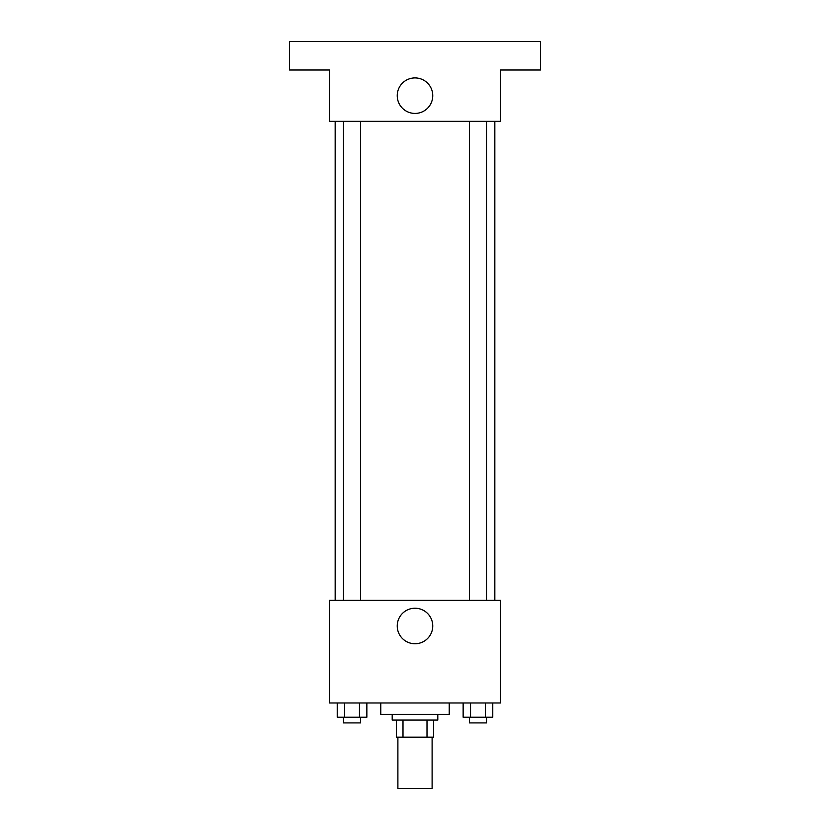 <?xml version="1.0" encoding="UTF-8"?>
<svg xmlns="http://www.w3.org/2000/svg" width="830" height="830" viewBox="0 0 830 830"><rect width="100%" height="100%" fill="white"/><g stroke="black" fill="none" stroke-linecap="round" stroke-linejoin="round"><path stroke-width="1.25" d="M397.892 737.175L397.892 788.5L432.108 788.5L432.108 737.175M427.004 720.077L427.004 737.175L396.47 737.175L396.47 720.077M427.004 737.175L433.53 737.175L433.53 720.077L433.53 737.175M437.804 714.371L437.804 720.077L392.196 720.077L392.196 714.371M402.996 720.077L402.996 737.175M380.783 702.968L380.783 714.371L449.217 714.371L449.217 702.968M500.532 702.968L329.469 702.968L329.469 600.329L500.532 600.329L500.532 702.968M432.752 625.986A17.752 17.752 0 0 1 406.119 641.362A17.752 17.752 0 0 1 406.119 610.61A17.752 17.752 0 0 1 432.752 625.986M494.836 121.336L494.836 600.329M469.396 600.329L469.396 121.336M360.604 121.336L360.604 600.329M500.532 121.336L329.469 121.336L329.469 70.011L289.546 70.011L289.546 41.5L540.455 41.5L540.455 70.011L500.532 70.011L500.532 121.336M432.752 95.668A17.752 17.752 0 0 1 406.119 111.044A17.752 17.752 0 0 1 406.119 80.292A17.752 17.752 0 0 1 432.752 95.668M492.771 702.968L492.771 717.224L463.14 717.224L463.14 702.968M485.363 702.968L485.363 717.224M470.548 702.968L470.548 717.224M486.505 717.224L486.505 722.92L469.396 722.92L469.396 717.224M366.86 702.968L366.86 717.224L337.229 717.224L337.229 702.968M359.452 702.968L359.452 717.224M344.637 702.968L344.637 717.224M360.604 717.224L360.604 722.92L343.495 722.92L343.495 717.224M335.164 121.336L335.164 600.329M486.505 600.329L486.505 121.336M343.495 121.336L343.495 600.329"/></g></svg>
